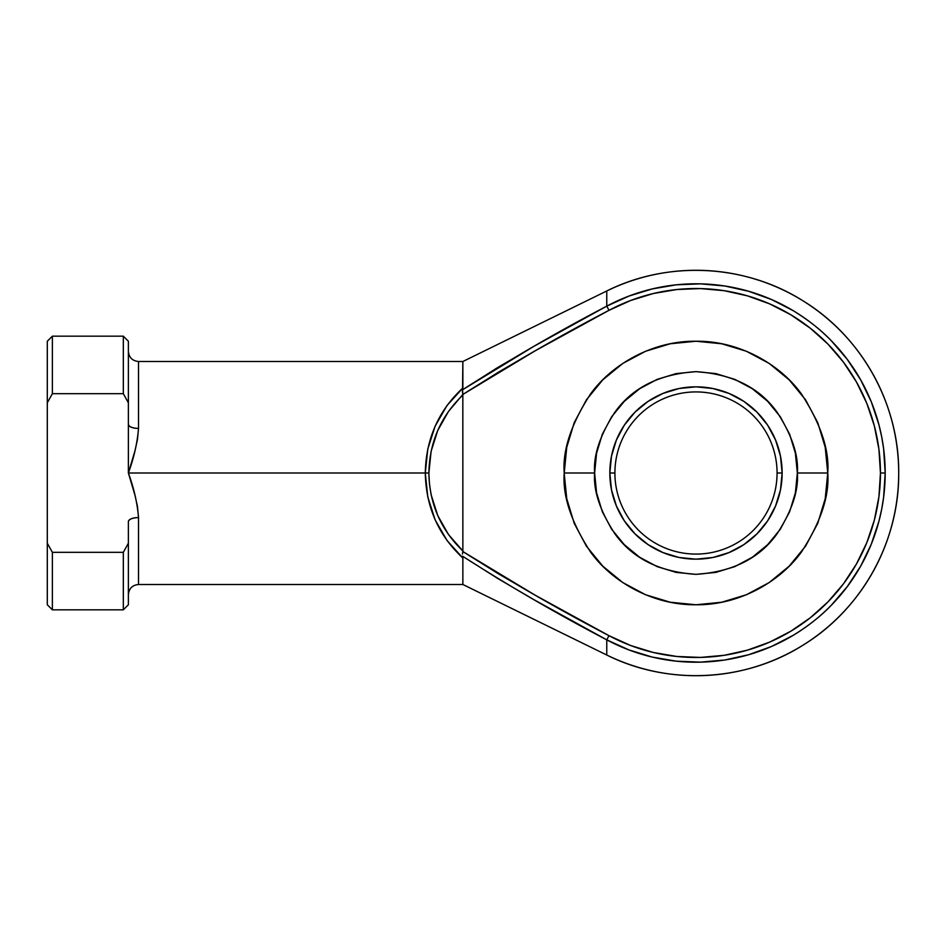 <?xml version="1.0" encoding="UTF-8"?>
<svg xmlns="http://www.w3.org/2000/svg" width="946" height="946" viewBox="0 0 946 946"><rect width="100%" height="100%" fill="white"/><g stroke="black" fill="none" stroke-linecap="round" stroke-linejoin="round"><path stroke-width="1.42" d="M652.243 657.08L676.26 661.171L652.243 657.08L628.948 649.926L606.764 639.851A189.2 189.2 0 0 0 885.184 473L880.454 473A184.47 184.47 0 0 1 608.999 635.677L606.764 639.851L533.745 599.575L497.785 578.503L462.547 556.213L462.866 558.022L447.02 540.509L435.136 519.839L427.781 496.981L425.286 473L427.781 449.019L435.136 426.161L447.02 405.491L462.866 387.978L462.866 361.502L462.547 389.787L497.785 367.497L533.757 346.413L606.764 306.149L606.764 290.978A202.716 202.716 0 0 1 898.7 473A202.716 202.716 0 0 1 606.764 655.022L606.764 639.851L606.764 655.022C668.231 685.791 745.223 681.865 803.237 645.018C861.865 609.141 899.268 541.727 898.7 473C899.268 404.273 861.865 336.859 803.237 300.982C745.223 264.135 668.231 260.209 606.764 290.978L606.764 306.149L628.948 296.074L652.243 288.92L676.26 284.829L700.608 283.859L724.873 286.011L748.664 291.273L771.581 299.551L793.245 310.702C808.582 320.174 821.305 330.225 831.392 340.856L847.249 359.35L860.6 379.736L871.231 401.66L878.94 424.778L881.66 436.65L883.623 448.688L885.184 473L883.623 497.312L881.66 509.35L878.94 521.222L871.231 544.34L860.6 566.264L847.249 586.65L831.392 605.144C821.305 615.775 808.582 625.826 793.245 635.298L771.581 646.449L748.664 654.727L724.873 659.989L700.608 662.141L676.26 661.171L700.608 662.141M728.952 393.406L743.852 401.364L756.906 412.078L767.62 425.132L775.578 440.032L780.485 456.197L782.141 473L777.068 473A81.084 81.084 0 0 0 695.984 391.916A81.084 81.084 0 0 0 614.9 473A81.084 81.084 0 0 0 695.984 554.084A81.084 81.084 0 0 0 777.068 473L782.141 473A86.157 86.157 0 0 1 695.984 559.157A86.157 86.157 0 0 1 609.827 473L614.9 473A81.084 81.084 0 0 1 695.984 391.916A81.084 81.084 0 0 1 777.068 473A81.084 81.084 0 0 1 695.984 554.084A81.084 81.084 0 0 1 614.9 473L609.827 473L611.483 456.197L616.39 440.032L624.348 425.132L635.062 412.078L648.116 401.364L663.016 393.406L679.181 388.499L695.984 386.843L712.799 388.499L728.952 393.406L743.852 401.364L756.906 412.078L767.62 425.132L775.578 440.032L780.485 456.197L782.141 473L780.485 489.803L775.578 505.968L767.62 520.868L756.906 533.922L743.852 544.636L728.952 552.594L712.799 557.501L695.984 559.157L679.181 557.501L663.016 552.594L648.116 544.636L635.062 533.922L624.348 520.868L616.39 505.968L611.483 489.803L609.827 473L611.483 456.197M564.585 463.28L564.218 473C562.468 495.905 571.242 522.251 590.576 552.062C610.797 580.359 651.25 605.286 695.984 604.766C740.718 605.286 781.183 580.359 801.392 552.062C820.726 522.251 829.512 495.905 827.75 473L797.348 473C798.696 490.619 791.944 510.887 777.068 533.816C759.472 558.412 732.441 571.928 695.984 574.352C659.528 571.928 632.496 558.412 614.9 533.816C600.036 510.887 593.272 490.619 594.632 473L596.571 492.771L602.342 511.786L611.707 529.311L624.313 544.671L639.673 557.277L657.198 566.642L676.213 572.413L695.984 574.352L715.755 572.413L734.77 566.642L752.295 557.277L767.655 544.671L780.261 529.311L789.626 511.786L795.397 492.771L797.348 473L795.397 453.229L789.626 434.214L780.261 416.689L767.655 401.329L752.295 388.723L734.77 379.358L715.755 373.587L695.984 371.648L676.213 373.587L657.198 379.358L639.673 388.723L624.313 401.329L611.707 416.689L602.342 434.214L596.571 453.229L594.632 473L564.218 473L566.749 447.292L574.246 422.578L586.425 399.791L602.815 379.831L622.787 363.441L645.562 351.262L670.276 343.765L695.984 341.234L721.692 343.765L746.406 351.262L769.193 363.441L789.153 379.831L805.543 399.791L817.722 422.578L825.219 447.292L827.75 473C829.512 450.095 820.726 423.749 801.392 393.938C781.183 365.641 740.718 340.714 695.984 341.234C651.25 340.714 610.797 365.641 590.576 393.938C571.242 423.749 562.468 450.095 564.218 473L594.632 473C593.272 455.381 600.036 435.113 614.9 412.184C632.496 387.588 659.528 374.072 695.984 371.648C732.441 374.072 759.472 387.588 777.068 412.184C791.944 435.113 798.696 455.381 797.348 473L827.75 473L825.219 498.708L817.722 523.422L805.543 546.209L789.153 566.169L769.193 582.559L746.406 594.738L721.692 602.235L695.984 604.766L670.276 602.235L645.562 594.738L622.787 582.559L602.815 566.169L586.425 546.209L574.246 523.422L566.749 498.708L564.218 473.674M566.583 497.856L564.289 477.151M566.37 496.709L565.448 490.927M606.764 290.978L462.866 361.502L138.518 361.502L138.518 428.443L137.477 439.417L135.042 450.533L128.384 473L425.286 473L128.384 473L135.042 495.468L137.477 506.583L138.518 517.557L138.518 584.498L462.866 584.498L462.866 558.022L462.866 584.498L606.764 655.022M566.323 496.414L566.169 495.598M565.791 493.256L565.933 494.155M564.975 458.916L566.583 448.144M535.33 595.27L608.999 635.677C559.086 609.685 510.367 581.636 462.831 551.53L498.601 573.915L535.046 595.117L608.999 635.677L630.627 645.503L653.331 652.48L676.757 656.465L700.489 657.423L724.151 655.306L747.352 650.174L769.689 642.109L790.809 631.23L810.355 617.738L828.01 601.845L843.477 583.8L856.485 563.934L866.843 542.555L874.364 520.016L878.929 496.709L880.454 473L878.929 449.291L874.364 425.984L866.843 403.445L856.485 382.066L843.477 362.2L828.01 344.155L810.355 328.262L790.809 314.77L769.689 303.891L747.352 295.826L724.151 290.694L700.489 288.577L676.757 289.535L653.331 293.52L630.627 300.497L608.999 310.323L535.046 350.883L498.601 372.085L462.831 394.47L462.866 550.974L462.831 394.47L448.475 411.451L437.738 430.465L431.116 451.277L428.869 473L429.437 483.914L431.116 494.723L437.738 515.535L448.475 534.549L462.866 550.974C440.765 529.677 429.437 503.686 428.869 473C429.437 442.314 440.765 416.323 462.866 395.026L462.831 394.47C510.367 364.364 559.086 336.315 608.999 310.323L535.33 350.73M498.601 372.085L535.046 350.883L608.999 310.323A184.47 184.47 0 0 1 880.454 473L885.184 473A189.2 189.2 0 0 0 606.764 306.149L608.999 310.323L606.764 306.149C557.466 331.916 509.386 359.799 462.547 389.787L462.866 387.978C438.506 410.576 425.984 438.92 425.286 473L428.869 473L425.286 473C425.984 507.08 438.506 535.424 462.866 558.022L462.547 556.213C509.374 586.201 557.454 614.072 606.764 639.851L608.999 635.677L535.046 595.117L498.601 573.915M817.722 422.578L805.543 399.791L789.153 379.831M645.562 351.262L622.787 363.441M566.749 498.708L574.246 523.422L586.425 546.209M622.787 582.559L645.562 594.738M746.406 594.738L769.193 582.559L789.153 566.169M817.722 523.422L825.219 498.708M497.785 367.497L494.805 369.307M462.677 389.705L533.745 346.425M123.323 393.678L123.323 336.173L123.323 393.678L128.384 402.783L128.384 341.234L128.384 424.387L128.384 402.783L123.323 393.678L52.373 393.678L123.323 393.678M47.3 341.234L47.3 543.217L47.3 341.234L52.373 336.173L52.373 393.678L52.373 336.173L123.323 336.173L128.384 341.234M128.384 604.766L128.384 543.217L123.323 552.322L123.323 609.827L128.384 604.766L128.384 521.613L128.384 543.217L123.323 552.322L52.373 552.322L52.373 609.827L52.373 552.322L47.3 543.217L47.3 604.766L52.373 609.827L123.323 609.827L123.323 552.322L52.373 552.322L47.3 543.217L47.3 604.766M47.3 402.783L52.373 393.678L47.3 402.783M128.384 351.368C128.999 357.517 132.381 360.899 138.518 361.502L138.518 428.443A10.134 4.056 0 0 1 128.384 424.387L128.384 473C133.93 488.16 137.312 503.012 138.518 517.557C132.405 517.817 129.034 519.165 128.384 521.613A10.134 4.056 180 0 1 138.518 517.557L138.518 584.498C132.381 585.101 128.999 588.483 128.384 594.632M128.384 424.387C129.034 426.835 132.405 428.183 138.518 428.443C137.312 442.988 133.93 457.84 128.384 473L128.384 424.387M663.016 552.594L648.116 544.636L635.062 533.922L624.348 520.868L616.39 505.968L611.483 489.803L609.827 473A86.157 86.157 0 0 1 695.984 386.843A86.157 86.157 0 0 1 782.141 473L780.485 489.803M775.578 505.968L767.62 520.868L756.906 533.922L743.852 544.636L728.952 552.594L712.799 557.501L695.984 559.157L679.181 557.501M616.39 440.032L624.348 425.132L635.062 412.078L648.116 401.364L663.016 393.406L679.181 388.499L695.984 386.843L712.799 388.499M565.448 455.073L566.311 449.598M534.892 350.978L462.831 394.47L462.547 389.787M462.641 393.169L462.819 394.387M462.476 392.046L462.57 392.72M462.464 554.06L462.831 551.53L534.892 595.022M462.405 390.816L462.464 391.94M462.831 551.53L462.641 552.819"/></g></svg>
